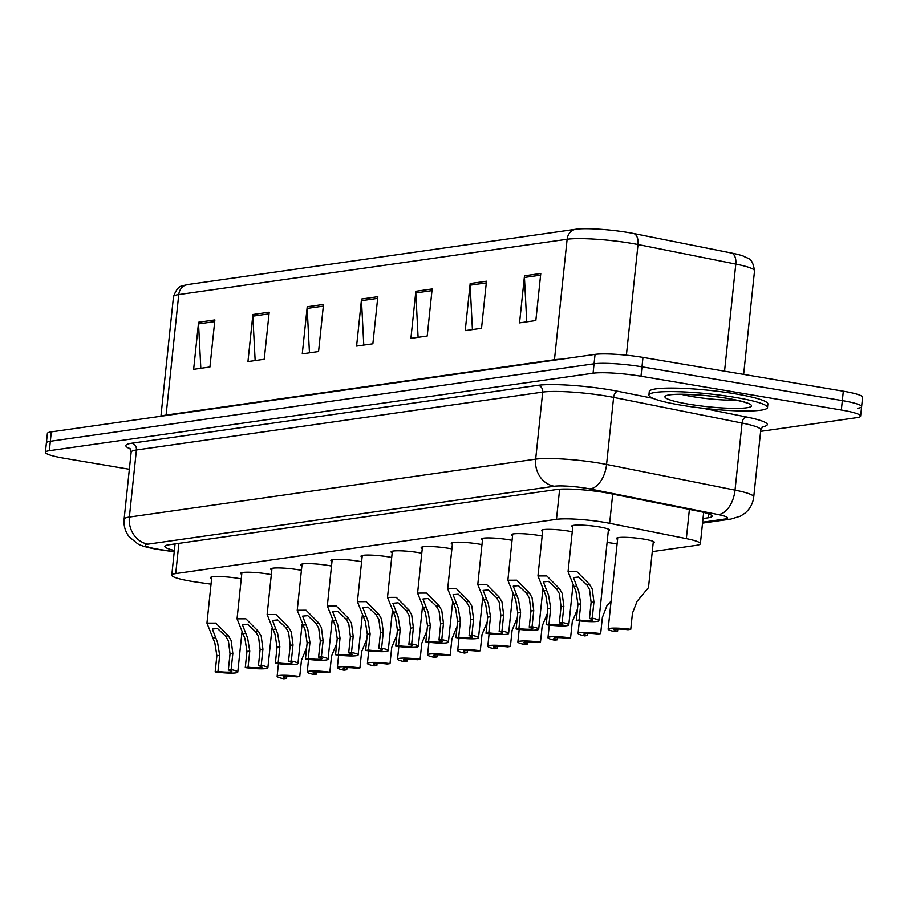 <?xml version="1.0" encoding="UTF-8"?>
<svg xmlns="http://www.w3.org/2000/svg" width="908" height="908" viewBox="0 0 908 908"><rect width="100%" height="100%" fill="white"/><g stroke="black" fill="none" stroke-linecap="round" stroke-linejoin="round"><path stroke-width="1.36" d="M607.089 542.462A19.079 2.395 6 0 1 614.058 543.449A19.079 2.395 6 0 1 617.088 544.005M617.576 539.352A19.079 2.395 6 0 1 616.487 538.399A19.079 2.395 6 0 1 644.147 539.159A19.079 2.395 6 0 1 654.43 542.394A19.079 2.395 6 0 1 653.158 543.086M542.644 531.396A19.079 2.395 6 0 1 541.543 530.442A19.079 2.395 6 0 1 569.214 531.191A19.079 2.395 6 0 1 572.244 531.759M512.555 535.686A19.079 2.395 6 0 1 511.454 534.733A19.079 2.395 6 0 1 539.125 535.482A19.079 2.395 6 0 1 542.155 536.049M482.454 539.965A19.079 2.395 6 0 1 481.365 539.011A19.079 2.395 6 0 1 509.025 539.772A19.079 2.395 6 0 1 512.067 540.339M452.366 544.255A19.079 2.395 6 0 1 451.265 543.302A19.079 2.395 6 0 1 478.936 544.062A19.079 2.395 6 0 1 481.966 544.618M422.277 548.546A19.079 2.395 6 0 1 421.176 547.592A19.079 2.395 6 0 1 448.847 548.353A19.079 2.395 6 0 1 451.878 548.909M392.188 552.836A19.079 2.395 6 0 1 391.087 551.882A19.079 2.395 6 0 1 418.747 552.643A19.079 2.395 6 0 1 421.789 553.199M362.088 557.126A19.079 2.395 6 0 1 360.998 556.173A19.079 2.395 6 0 1 388.658 556.922A19.079 2.395 6 0 1 391.7 557.489M331.999 561.416A19.079 2.395 6 0 1 330.898 560.463A19.079 2.395 6 0 1 358.569 561.212A19.079 2.395 6 0 1 361.6 561.78M301.91 565.695A19.079 2.395 6 0 1 300.809 564.742A19.079 2.395 6 0 1 328.48 565.502A19.079 2.395 6 0 1 331.511 566.07M271.821 569.986A19.079 2.395 6 0 1 270.72 569.032A19.079 2.395 6 0 1 298.38 569.793A19.079 2.395 6 0 1 301.422 570.349M241.721 574.276A19.079 2.395 6 0 1 240.62 573.323A19.079 2.395 6 0 1 268.291 574.083A19.079 2.395 6 0 1 271.322 574.639M211.632 578.566A19.079 2.395 6 0 1 210.531 577.613A19.079 2.395 6 0 1 238.202 578.373A19.079 2.395 6 0 1 241.233 578.929M572.732 527.105A19.079 2.395 6 0 1 571.631 526.152A19.079 2.395 6 0 1 599.303 526.912A19.079 2.395 6 0 1 609.586 530.136A19.079 2.395 6 0 1 608.315 530.84M652.262 551.621L696.425 545.322A35.775 4.483 -174 0 0 700.374 543.733A35.775 4.483 -174 0 0 686.335 538.626L609.643 523.303A35.775 4.483 -174 0 0 604.399 522.338A35.775 4.483 -174 0 0 556.468 519.331L175.721 573.584A35.775 4.483 -174 0 0 171.771 575.184A35.775 4.483 -174 0 0 196.798 582.141L211.042 584.173M187.536 284.579A11.929 10.59 81.9 0 0 178.751 294.589A47.704 5.981 -174 0 0 173.485 296.723C178.343 283.625 182.383 286.485 187.275 284.613A39.112 4.903 6 0 1 187.536 284.579L575.899 229.225A39.112 4.903 6 0 1 628.302 232.527A39.112 4.903 6 0 1 634.034 233.572L731.825 253.105A39.112 4.903 6 0 1 743.55 256.169C748.056 259.098 752.414 256.975 754.525 270.879A47.704 5.981 -174 0 0 735.798 264.08A11.929 7.037 -78.7 0 0 731.825 253.105M129.356 469.266L64.684 458.347A35.775 4.483 6 0 1 45.4 452.286L46.387 442.877A35.775 4.483 6 0 1 50.337 441.277L594.059 363.79A35.775 4.483 6 0 1 641.979 366.809L842.329 400.61A35.775 4.483 6 0 1 861.613 406.671L862.6 397.25A35.775 4.483 6 0 0 843.316 391.189L642.977 357.4A35.775 4.483 6 0 0 595.046 354.381L51.325 431.868A35.775 4.483 6 0 0 47.375 433.468L46.387 442.877A35.775 4.483 6 0 1 50.337 441.277L594.059 363.79A35.775 4.483 6 0 1 641.979 366.809L842.329 400.61A35.775 4.483 6 0 1 861.613 406.671A35.775 4.483 6 0 1 857.663 408.26M200.827 368.285L198.546 323.906A9.545 8.467 -98.1 0 1 198.58 322.249L193.642 369.318L209.93 366.991L214.878 319.922L198.58 322.249M255.148 360.544L252.855 316.166A9.545 8.467 -98.1 0 1 252.901 314.509L247.952 361.577L264.251 359.25L269.199 312.182L252.901 314.509M309.458 352.803L307.176 308.425A9.545 8.467 -98.1 0 1 307.222 306.768L302.273 353.836L318.572 351.51L323.509 304.441L307.222 306.768M526.731 321.841L524.449 277.462A9.545 8.467 -98.1 0 1 524.495 275.805L519.546 322.862L535.834 320.547L540.782 273.478L524.495 275.805M472.421 329.581L470.128 285.203A9.545 8.467 -98.1 0 1 470.174 283.546L465.225 330.603L481.524 328.287L486.472 281.219L470.174 283.546M418.1 337.322L415.807 292.944A9.545 8.467 -98.1 0 1 415.853 291.286L410.904 338.344L427.203 336.028L432.151 288.96L415.853 291.286M363.779 345.063L361.498 300.684A9.545 8.467 -98.1 0 1 361.532 299.027L356.594 346.084L372.882 343.769L377.83 296.7L361.532 299.027M703.019 518.536L708.104 517.81A35.775 4.483 -174 0 0 712.054 516.209A35.775 4.483 -174 0 0 698.014 511.113L609.813 493.498A35.775 4.483 -174 0 0 604.569 492.533A35.775 4.483 -174 0 0 556.649 489.514L168.82 544.789A35.775 4.483 -174 0 0 164.87 546.378A35.775 4.483 -174 0 0 174.37 550.486M45.4 452.286A35.775 4.483 6 0 1 49.35 450.697L593.072 373.211A35.775 4.483 6 0 1 640.991 376.218L841.341 410.019A35.775 4.483 6 0 1 860.625 416.08A35.775 4.483 6 0 1 856.675 417.68L760.632 431.368M589.44 618.541L591.131 602.401L589.519 589.44L586.727 584.718L578.612 577.068L573.425 577.556L578.657 590.983L580.768 603.877L579.077 620.016A11.929 1.498 -174 0 0 592.947 619.994A11.929 1.498 -174 0 0 589.44 618.541L592.232 618.144L593.934 602.004L592.232 589.054L589.519 584.321L576.864 571.631L568.056 571.665L572.914 525.448M592.232 618.144A17.888 2.247 -174 0 1 598.883 620.618A17.888 2.247 -174 0 1 576.274 620.425L577.965 604.285L575.944 591.369L568.056 571.665M576.274 620.425L579.077 620.016M630.754 629.323L627.95 629.721A11.929 1.498 -174 0 0 614.08 629.755A11.929 1.498 -174 0 0 617.588 631.196L614.784 631.605A17.888 2.247 -174 0 1 608.144 629.13A17.888 2.247 -174 0 1 630.754 629.323L632.456 613.184L637.087 601.3L648.482 587.658L653.34 541.44M617.588 631.196L617.815 629.062M681.045 405.161A59.622 7.468 6 0 1 648.902 395.059A59.622 7.468 6 0 1 735.366 397.42A59.622 7.468 6 0 1 767.51 407.533A59.622 7.468 6 0 1 681.045 405.161M648.902 395.059L649.277 391.53A59.622 7.468 6 0 1 735.73 393.89A59.622 7.468 6 0 1 767.873 403.992L767.51 407.533M559.339 622.831L561.042 606.692L559.43 593.73L556.638 589.008L548.523 581.358L543.336 581.846L548.568 595.273L550.679 608.167L548.977 624.307A11.929 1.498 -174 0 0 562.858 624.284A11.929 1.498 -174 0 0 559.339 622.831L562.143 622.434L563.845 606.294L562.143 593.344L559.43 588.611L546.775 575.922L537.956 575.956L542.814 529.739M562.143 622.434A17.888 2.247 -174 0 1 568.794 624.908A17.888 2.247 -174 0 1 546.173 624.704L547.876 608.564L545.844 595.659L537.956 575.956M546.173 624.704L548.977 624.307M529.25 627.122L530.953 610.982L529.341 598.02L526.538 593.299L518.423 585.649L513.247 586.137L518.479 599.564L520.579 612.457L518.888 628.597A11.929 1.498 -174 0 0 532.769 628.574A11.929 1.498 -174 0 0 529.25 627.122L532.054 626.724L533.745 610.585L532.054 597.634L529.341 592.901L516.686 580.201L507.867 580.246L512.725 534.029M532.054 626.724A17.888 2.247 -174 0 1 538.694 629.199A17.888 2.247 -174 0 1 516.084 628.994L517.787 612.855L515.755 599.95L507.867 580.246M516.084 628.994L518.888 628.597M499.162 631.412L500.853 615.272L499.241 602.299L496.449 597.589L488.334 589.939L483.158 590.416L488.379 603.854L490.49 616.748L488.799 632.887A11.929 1.498 -174 0 0 502.669 632.865A11.929 1.498 -174 0 0 499.162 631.412L501.965 631.015L503.656 614.875L501.965 601.913L499.241 597.192L486.586 584.491L477.778 584.536L482.636 538.319M501.965 631.015A17.888 2.247 -174 0 1 508.605 633.489A17.888 2.247 -174 0 1 485.996 633.285L487.687 617.145L485.666 604.24L477.778 584.536M485.996 633.285L488.799 632.887M469.073 635.702L470.764 619.562L469.152 606.589L466.36 601.868L458.245 594.218L453.058 594.706L458.29 608.144L460.401 621.038L458.699 637.178A11.929 1.498 -174 0 0 472.58 637.144A11.929 1.498 -174 0 0 469.073 635.702L471.865 635.294L473.567 619.165L471.865 606.204L469.152 601.471L456.497 588.781L447.689 588.815L452.547 542.598M471.865 635.294A17.888 2.247 -174 0 1 478.516 637.768A17.888 2.247 -174 0 1 455.907 637.575L457.598 621.435L455.578 608.53L447.689 588.815M455.907 637.575L458.699 637.178M600.665 633.614L597.861 634.011A11.929 1.498 -174 0 0 583.98 634.034A11.929 1.498 -174 0 0 587.499 635.486L584.695 635.884A17.888 2.247 -174 0 1 578.056 633.421A17.888 2.247 -174 0 1 600.665 633.614L602.356 617.474L606.987 605.591L611.084 601.141M587.499 635.486L587.726 633.353M570.576 637.904L567.772 638.301A11.929 1.498 -174 0 0 553.891 638.324A11.929 1.498 -174 0 0 557.41 639.777L554.606 640.174A17.888 2.247 -174 0 1 547.967 637.7A17.888 2.247 -174 0 1 570.576 637.904L572.267 621.764L577.454 609.143M557.41 639.777L557.637 637.643M540.476 642.194L537.684 642.592A11.929 1.498 -174 0 0 523.803 642.614A11.929 1.498 -174 0 0 527.31 644.067L524.518 644.464A17.888 2.247 -174 0 1 517.866 641.99A17.888 2.247 -174 0 1 540.476 642.194L542.178 626.055L547.365 613.433M527.31 644.067L527.537 641.922M438.973 639.981L440.675 623.853L439.063 610.88L436.271 606.158L428.156 598.508L422.969 598.996L428.201 612.435L430.313 625.328L428.61 641.468A11.929 1.498 -174 0 0 442.491 641.434A11.929 1.498 -174 0 0 438.973 639.981L441.776 639.584L443.479 623.444L441.776 610.494L439.063 605.761L426.408 593.072L417.589 593.106L422.447 546.888M441.776 639.584A17.888 2.247 -174 0 1 448.416 642.058A17.888 2.247 -174 0 1 425.807 641.865L427.509 625.725L425.477 612.821L417.589 593.106M425.807 641.865L428.61 641.468M408.884 644.271L410.575 628.132L408.975 615.17L406.171 610.448L398.056 602.798L392.88 603.287L398.101 616.714L400.212 629.607L398.521 645.747A11.929 1.498 -174 0 0 412.402 645.724A11.929 1.498 -174 0 0 408.884 644.271L411.687 643.874L413.378 627.734L411.687 614.784L408.963 610.051L396.319 597.362L387.5 597.396L392.358 551.179M411.687 643.874A17.888 2.247 -174 0 1 418.327 646.348A17.888 2.247 -174 0 1 395.718 646.155L397.42 630.016L395.389 617.1L387.5 597.396M395.718 646.155L398.521 645.747M378.795 648.562L380.486 632.422L378.874 619.46L376.082 614.739L367.967 607.089L362.78 607.577L368.012 621.004L370.124 633.898L368.432 650.037A11.929 1.498 -174 0 0 382.302 650.015A11.929 1.498 -174 0 0 378.795 648.562L381.598 648.164L383.289 632.025L381.598 619.074L378.874 614.341L366.219 601.652L357.411 601.686L362.269 555.469M381.598 648.164A17.888 2.247 -174 0 1 388.238 650.639A17.888 2.247 -174 0 1 365.629 650.434L367.32 634.295L365.3 621.39L357.411 601.686M365.629 650.434L368.432 650.037M510.387 646.485L507.583 646.882A11.929 1.498 -174 0 0 493.702 646.905A11.929 1.498 -174 0 0 497.221 648.357L494.417 648.755A17.888 2.247 -174 0 1 487.778 646.28A17.888 2.247 -174 0 1 510.387 646.485L512.089 630.345L517.276 617.712M497.221 648.357L497.448 646.212M480.298 650.764L477.495 651.172A11.929 1.498 -174 0 0 463.613 651.195A11.929 1.498 -174 0 0 467.132 652.648L464.329 653.045A17.888 2.247 -174 0 1 457.689 650.571A17.888 2.247 -174 0 1 480.298 650.764L481.989 634.624L487.176 622.003M467.132 652.648L467.359 650.503M450.209 655.054L447.406 655.451A11.929 1.498 -174 0 0 433.525 655.485A11.929 1.498 -174 0 0 437.043 656.927L434.24 657.335A17.888 2.247 -174 0 1 427.589 654.861A17.888 2.247 -174 0 1 450.209 655.054L451.9 638.914L457.087 626.293M437.043 656.927L437.259 654.793M348.695 652.852L350.397 636.712L348.786 623.751L345.993 619.029L337.878 611.379L332.691 611.867L337.924 625.294L340.035 638.188L338.332 654.327A11.929 1.498 -174 0 0 352.213 654.305A11.929 1.498 -174 0 0 348.695 652.852L351.498 652.455L353.201 636.315L351.498 623.365L348.786 618.632L336.13 605.931L327.311 605.976L332.169 559.759M351.498 652.455A17.888 2.247 -174 0 1 358.149 654.929A17.888 2.247 -174 0 1 335.54 654.725L337.231 638.585L335.211 625.68L327.311 605.976M335.54 654.725L338.332 654.327M318.606 657.142L320.308 641.003L318.697 628.03L315.905 623.319L307.778 615.669L302.602 616.146L307.835 629.585L309.946 642.478L308.243 658.618A11.929 1.498 -174 0 0 322.124 658.595A11.929 1.498 -174 0 0 318.606 657.142L321.409 656.745L323.1 640.605L321.409 627.644L318.697 622.922L306.041 610.221L297.222 610.267L302.08 564.05M321.409 656.745A17.888 2.247 -174 0 1 328.049 659.219A17.888 2.247 -174 0 1 305.44 659.015L307.142 642.875L305.111 629.97L297.222 610.267M305.44 659.015L308.243 658.618M288.517 661.433L290.208 645.293L288.596 632.32L285.804 627.598L277.689 619.948L272.514 620.436L277.734 633.875L279.846 646.768L278.154 662.908A11.929 1.498 -174 0 0 292.036 662.874A11.929 1.498 -174 0 0 288.517 661.433L291.32 661.024L293.012 644.896L291.32 631.934L288.596 627.201L275.953 614.512L267.134 614.546L271.991 568.329M291.32 661.024A17.888 2.247 -174 0 1 297.96 663.498A17.888 2.247 -174 0 1 275.351 663.305L277.042 647.166L275.022 634.261L267.134 614.546M275.351 663.305L278.154 662.908M258.428 665.712L260.119 649.583L258.508 636.61L255.716 631.889L247.6 624.239L242.413 624.727L247.646 638.165L249.757 651.059L248.066 667.198A11.929 1.498 -174 0 0 261.935 667.164A11.929 1.498 -174 0 0 258.428 665.712L261.22 665.314L262.923 649.175L261.22 636.224L258.508 631.491L245.852 618.802L237.045 618.836L241.903 572.619M261.22 665.314A17.888 2.247 -174 0 1 267.871 667.789A17.888 2.247 -174 0 1 245.262 667.596L246.953 651.456L244.933 638.551L237.045 618.836M245.262 667.596L248.066 667.198M228.328 670.002L230.03 653.862L228.419 640.9L225.627 636.179L217.511 628.529L212.324 629.017L217.557 642.444L219.668 655.338L217.965 671.477A11.929 1.498 -174 0 0 231.846 671.455A11.929 1.498 -174 0 0 228.328 670.002L231.131 669.605L232.834 653.465L231.131 640.515L228.419 635.782L215.763 623.092L206.945 623.126L211.802 576.909M231.131 669.605A17.888 2.247 -174 0 1 237.771 672.079A17.888 2.247 -174 0 1 215.162 671.886L216.864 655.746L214.833 642.83L206.945 623.126M215.162 671.886L217.965 671.477M420.109 659.344L417.305 659.741A11.929 1.498 -174 0 0 403.436 659.764A11.929 1.498 -174 0 0 406.943 661.217L404.151 661.614A17.888 2.247 -174 0 1 397.5 659.151A17.888 2.247 -174 0 1 420.109 659.344L421.811 643.205L426.998 630.583M406.943 661.217L407.17 659.083M390.02 663.635L387.217 664.032A11.929 1.498 -174 0 0 373.336 664.054A11.929 1.498 -174 0 0 376.854 665.507L374.051 665.905A17.888 2.247 -174 0 1 367.411 663.43A17.888 2.247 -174 0 1 390.02 663.635L391.711 647.495L396.909 634.874M376.854 665.507L377.081 663.373M359.931 667.925L357.128 668.322A11.929 1.498 -174 0 0 343.247 668.345A11.929 1.498 -174 0 0 346.765 669.798L343.962 670.195A17.888 2.247 -174 0 1 337.322 667.72A17.888 2.247 -174 0 1 359.931 667.925L361.622 651.785L366.809 639.164M346.765 669.798L346.992 667.652M329.831 672.215L327.039 672.612A11.929 1.498 -174 0 0 313.158 672.635A11.929 1.498 -174 0 0 316.676 674.088L313.873 674.485A17.888 2.247 -174 0 1 307.222 672.011A17.888 2.247 -174 0 1 329.831 672.215L331.534 656.075L336.72 643.443M316.676 674.088L316.892 671.943M299.742 676.494L296.939 676.903A11.929 1.498 -174 0 0 283.069 676.925A11.929 1.498 -174 0 0 286.576 678.378L283.773 678.775A17.888 2.247 -174 0 1 277.133 676.301A17.888 2.247 -174 0 1 299.742 676.494L301.445 660.354L306.632 647.733M286.576 678.378L286.803 676.233M612.707 494.077L609.643 523.303M559.634 489.219L556.468 519.331M689.399 509.399L686.335 538.626M178.899 543.347L175.721 573.584M166.039 415.524A11.929 10.59 81.9 0 0 166.085 415.081L554.459 359.727A47.704 5.981 6 0 1 561.382 359.182M161.942 416.102A47.704 5.981 6 0 1 166.085 415.081L178.751 294.589L567.125 239.247A11.929 10.59 -98.1 0 1 575.899 229.225M724.55 371.156L735.798 264.08L638.018 244.547A47.704 5.981 -174 0 0 631.026 243.265A47.704 5.981 -174 0 0 567.125 239.247L554.459 359.727A11.929 10.59 81.9 0 1 554.402 360.17M634.034 233.572A11.929 7.037 -78.7 0 1 638.018 244.547L626.395 355.176M51.325 431.868L49.35 450.697M595.046 354.381L593.072 373.211M642.977 357.4L640.991 376.218M843.316 391.189L841.341 410.019M361.498 300.684L377.66 298.38M415.807 292.944L431.97 290.639M470.128 285.203L486.291 282.899M524.449 277.462L540.612 275.158M307.176 308.425L323.339 306.121M252.855 316.166L269.018 313.862M198.546 323.906L214.708 321.602M702.633 522.202L724.913 519.024A23.846 2.985 -174 0 0 718.194 514.564L589.735 488.89A23.846 2.985 -174 0 0 586.239 488.254A23.846 2.985 -174 0 0 554.277 486.245L147.981 544.142A23.846 2.985 -174 0 0 158.208 549.249A23.846 2.985 -174 0 0 162.044 549.851L174.245 551.587M162.044 549.851A23.846 6.719 -81.9 0 1 161.136 549.919L156.721 549.238C147.425 547.615 141.069 545.787 137.653 543.756L129.288 536.889C125.247 531.668 123.522 525.766 124.112 519.183A47.704 5.981 6 0 1 129.367 517.061L535.663 459.153A47.704 5.981 6 0 1 599.575 463.171A47.704 5.981 6 0 1 606.567 464.453L613.615 397.386A47.704 5.981 -174 0 0 606.623 396.104A47.704 5.981 -174 0 0 542.712 392.086L136.416 449.982A47.704 5.981 -174 0 0 131.161 452.116L129.799 448.212M130.4 448.904A53.663 6.731 6 0 1 131.762 443.218L538.058 385.31A5.959 5.289 -98.1 0 1 542.712 392.086L535.663 459.153A23.846 21.179 81.9 0 0 554.277 486.245M538.058 385.31A53.663 6.731 6 0 1 609.96 389.838A53.663 6.731 6 0 1 617.826 391.28L652.886 398.283M702.372 408.169L746.285 416.942A53.663 6.731 6 0 1 762.198 426.862M589.735 488.89A23.846 14.074 -78.7 0 0 606.567 464.453L735.026 490.116L742.074 423.049L613.615 397.386A5.959 3.518 101.3 0 1 617.826 391.28M718.194 514.564A23.846 14.074 -78.7 0 0 735.026 490.116A47.704 5.981 6 0 1 753.742 496.926L760.79 429.847A47.704 5.981 -174 0 0 742.074 423.049A5.959 3.518 101.3 0 1 746.285 416.942M147.981 544.142A23.846 21.179 81.9 0 1 129.367 517.061L136.416 449.982A5.959 5.289 -98.1 0 0 131.762 443.218M724.913 519.024A23.846 21.179 81.9 0 0 730.758 519.104L740.406 516.175L744.98 513.168C750.031 508.911 752.948 503.486 753.742 496.926M708.524 513.837L708.104 517.81M573.527 586.602L576.319 586.205M586.727 584.718L589.519 584.321M591.131 602.401L593.934 602.004M577.965 604.285L580.768 603.877M736.025 400.076A36.354 4.551 6 0 1 692.395 396.592A36.354 4.551 6 0 1 681.25 394.31M688.389 404.117A43.505 5.448 6 0 1 669.741 394.81A43.505 5.448 6 0 1 728.023 398.476A43.505 5.448 6 0 1 746.671 407.783A43.505 5.448 6 0 1 688.389 404.117M543.427 590.892L546.23 590.495M556.638 589.008L559.43 588.611M561.042 606.692L563.845 606.294M547.876 608.564L550.679 608.167M513.338 595.183L516.13 594.785M526.538 593.299L529.341 592.901M530.953 610.982L533.745 610.585M517.787 612.855L520.579 612.457M483.249 599.462L486.041 599.064M496.449 597.589L499.241 597.192M500.853 615.272L503.656 614.875M487.687 617.145L490.49 616.748M453.16 603.752L455.952 603.355M466.36 601.868L469.152 601.471M470.764 619.562L473.567 619.165M457.598 621.435L460.401 621.038M423.06 608.042L425.852 607.645M436.271 606.158L439.063 605.761M440.675 623.853L443.479 623.444M427.509 625.725L430.313 625.328M392.971 612.332L395.763 611.935M406.171 610.448L408.963 610.051M410.575 628.132L413.378 627.734M397.42 630.016L400.212 629.607M362.882 616.623L365.674 616.226M376.082 614.739L378.874 614.341M380.486 632.422L383.289 632.025M367.32 634.295L370.124 633.898M332.793 620.913L335.585 620.516M345.993 619.029L348.786 618.632M350.397 636.712L353.201 636.315M337.231 638.585L340.035 638.188M302.693 625.192L305.485 624.795M315.905 623.319L318.697 622.922M320.308 641.003L323.1 640.605M307.142 642.875L309.946 642.478M272.604 629.482L275.396 629.085M285.804 627.598L288.596 627.201M290.208 645.293L293.012 644.896M277.042 647.166L279.846 646.768M242.515 633.773L245.308 633.375M255.716 631.889L258.508 631.491M260.119 649.583L262.923 649.175M246.953 651.456L249.757 651.059M212.415 638.063L215.219 637.666M225.627 636.179L228.419 635.782M230.03 653.862L232.834 653.465M216.864 655.746L219.668 655.338M703.666 512.384L700.374 543.733M175.062 543.892L171.771 575.184M173.485 296.723L160.92 416.25M754.525 270.879L743.641 374.38M860.625 416.08L861.613 406.671M124.112 519.183L131.161 452.116M760.79 429.847L762.936 426.317M702.531 523.121L730.758 519.104M161.136 549.919L174.234 551.792M598.883 620.618L608.485 529.194M608.144 629.13L617.758 537.695M670.456 394.708L669.627 395.207C667.04 393.902 702.94 393.697 727.569 398.464C739.521 400.734 746.07 402.369 747.205 403.356L746.49 402.698M568.794 624.908L572.925 585.581M538.694 629.199L542.825 589.871M508.605 633.489L512.736 594.161M478.516 637.768L482.647 598.451M578.056 633.421L579.383 620.811M547.967 637.7L549.283 625.101M517.866 641.99L519.194 629.392M448.416 642.058L452.559 602.742M418.327 646.348L422.458 607.021M388.238 650.639L392.37 611.311M487.778 646.28L489.106 633.682M457.689 650.571L459.005 637.972M427.589 654.861L428.916 642.262M358.149 654.929L362.281 615.601M328.049 659.219L332.18 619.892M297.96 663.498L302.092 624.182M267.871 667.789L272.003 628.472M237.771 672.079L241.914 632.751M397.5 659.151L398.828 646.541M367.411 663.43L368.739 650.832M337.322 667.72L338.639 655.122M307.222 672.011L308.55 659.412M277.133 676.301L278.461 663.703"/></g></svg>
